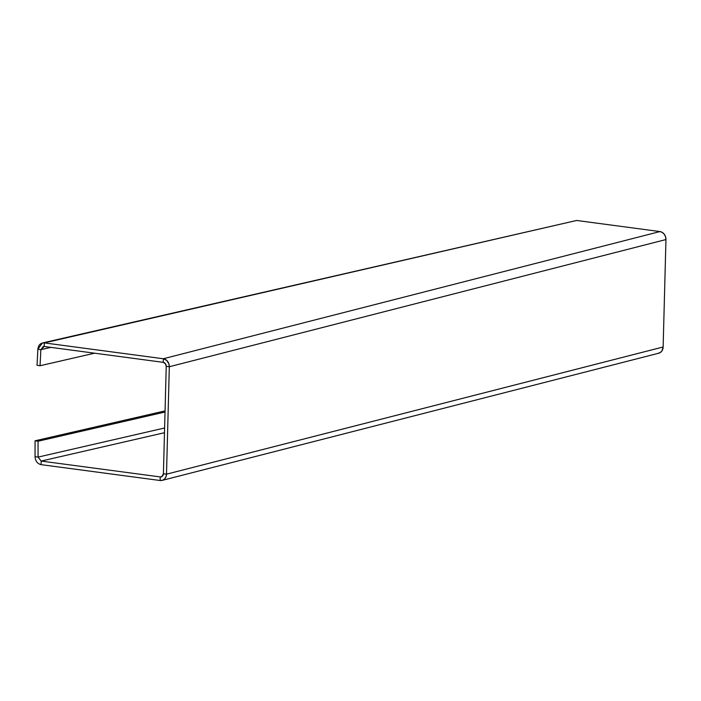 <?xml version="1.0" encoding="UTF-8"?>
<svg xmlns="http://www.w3.org/2000/svg" width="701" height="701" viewBox="0 0 701 701"><rect width="100%" height="100%" fill="white"/><g stroke="black" fill="none" stroke-linecap="round" stroke-linejoin="round"><path stroke-width="1.05" d="M657.976 353.348L660.228 352.577L661.989 350.824L663.137 346.986L166.505 474.174L163.412 473.762A3.636 3.058 75.6 0 1 161.221 476.873A3.636 3.058 75.6 0 1 160.222 476.925L160.135 480.509L160.222 476.925L41.184 461.065L38.056 457.105L35.05 456.666L35.059 440.798L165.059 410.9L35.059 440.798L38.064 441.227L165.024 412.03L38.064 441.227L35.059 440.798L35.05 456.666C35.365 461.056 37.381 463.712 41.096 464.649C37.381 463.712 35.365 461.056 35.05 456.666L38.056 457.105L41.184 461.065L41.096 464.649L160.135 480.509L41.096 464.649L41.184 461.065L164.49 432.71L41.184 461.065L160.222 476.925L161.957 476.557L163.412 473.762L166.225 366.334L169.318 366.746L665.95 239.558L663.137 346.986L166.505 474.174L169.318 366.746L166.505 474.174L163.412 473.762L166.225 366.334L165.383 363.679L163.228 362.338L163.315 358.754L166.724 360.419L168.915 363.942L169.318 366.746L166.225 366.334A3.636 3.058 75.6 0 0 163.228 362.338L44.189 346.478L44.286 342.894L163.315 358.754A7.282 6.107 75.6 0 1 169.318 366.746L665.95 239.558L665.547 236.754L664.268 234.248L662.305 232.425L659.948 231.567L163.315 358.754L163.228 362.338L44.189 346.478L40.868 349.676L37.863 349.238C38.406 344.927 40.544 342.807 44.286 342.894L576.643 220.464L659.948 231.567L163.315 358.754L44.286 342.894L44.189 346.478L43.234 346.522L40.868 349.676L40.045 365.738L94.591 353.19L40.045 365.738L37.039 365.3L40.045 365.738L40.868 349.676L50.893 347.372L40.868 349.676L37.863 349.238L42.419 342.973L576.643 220.464L42.419 342.973M162.124 480.395A7.282 6.107 75.6 0 1 160.135 480.509L162.509 480.281L164.56 478.993L165.962 476.846L166.505 474.174A7.282 6.107 75.6 0 1 162.124 480.395L658.756 353.208A7.282 6.107 -104.4 0 0 663.137 346.986L665.95 239.558A7.282 6.107 -104.4 0 0 659.948 231.567L576.643 220.464M160.222 476.925L162.124 476.443L160.222 476.925M38.056 457.105L164.612 427.996L38.056 457.105L38.064 441.227L38.056 457.105M37.039 365.3L37.863 349.238L37.039 365.3"/></g></svg>
